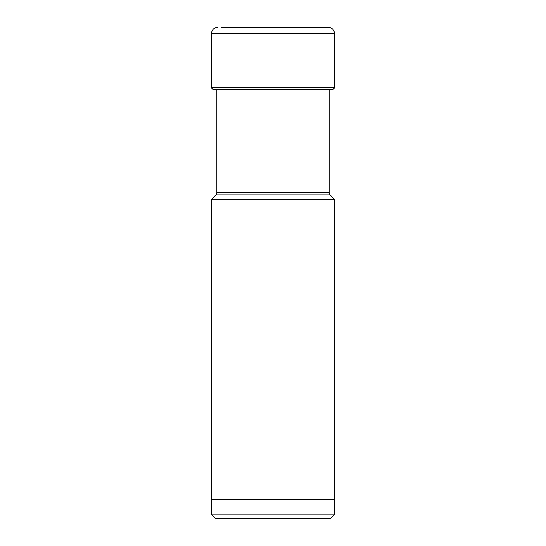 <?xml version="1.0" encoding="UTF-8"?>
<svg xmlns="http://www.w3.org/2000/svg" width="546" height="546" viewBox="0 0 546 546"><rect width="100%" height="100%" fill="white"/><g stroke="black" fill="none" stroke-linecap="round" stroke-linejoin="round"><path stroke-width="0.82" d="M221.021 27.3L328.235 27.3A6.19 6.19 0 0 1 334.425 33.49L334.425 87.421L211.575 87.421L211.575 33.49L211.575 87.421A1.836 1.836 0 0 0 213.309 89.251A1.836 1.836 0 0 1 211.575 87.421M211.575 33.49A6.19 6.19 0 0 1 217.765 27.3A6.19 6.19 0 0 0 211.575 33.49L334.425 33.49M216.864 89.407L216.864 192.718A3.099 3.099 0 0 1 215.957 194.908L330.043 194.908A3.099 3.099 0 0 1 329.136 192.718L329.136 89.489A38.077 38.077 0 0 1 329.9 89.407L332.691 89.251A1.836 1.836 0 0 0 334.425 87.421M329.9 89.407L213.309 89.251L332.691 89.251M211.725 514.83L334.275 514.83L330.405 518.7L215.595 518.7L211.725 514.83L211.725 499.351M334.275 514.83L334.275 499.351M334.425 499.351L211.575 499.351L211.575 199.29L334.425 199.29L334.425 499.351M215.957 194.908L211.575 199.29M330.043 194.908L334.425 199.29M329.136 192.718L216.864 192.718"/></g></svg>

